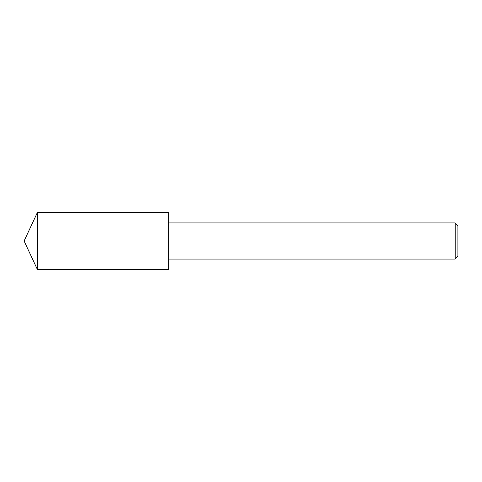 <?xml version="1.0" encoding="UTF-8"?>
<svg xmlns="http://www.w3.org/2000/svg" width="482" height="482" viewBox="0 0 482 482"><rect width="100%" height="100%" fill="white"/><g stroke="black" fill="none" stroke-linecap="round" stroke-linejoin="round"><path stroke-width="0.72" d="M37.367 241L37.367 269.456L168.7 269.456L168.7 212.544L37.367 212.544L37.367 241M455.189 222.925L457.9 225.636L457.9 256.364L455.189 259.075L455.189 222.925L168.7 222.925M37.367 212.544L24.1 241L37.367 269.456M168.7 259.075L455.189 259.075"/></g></svg>
